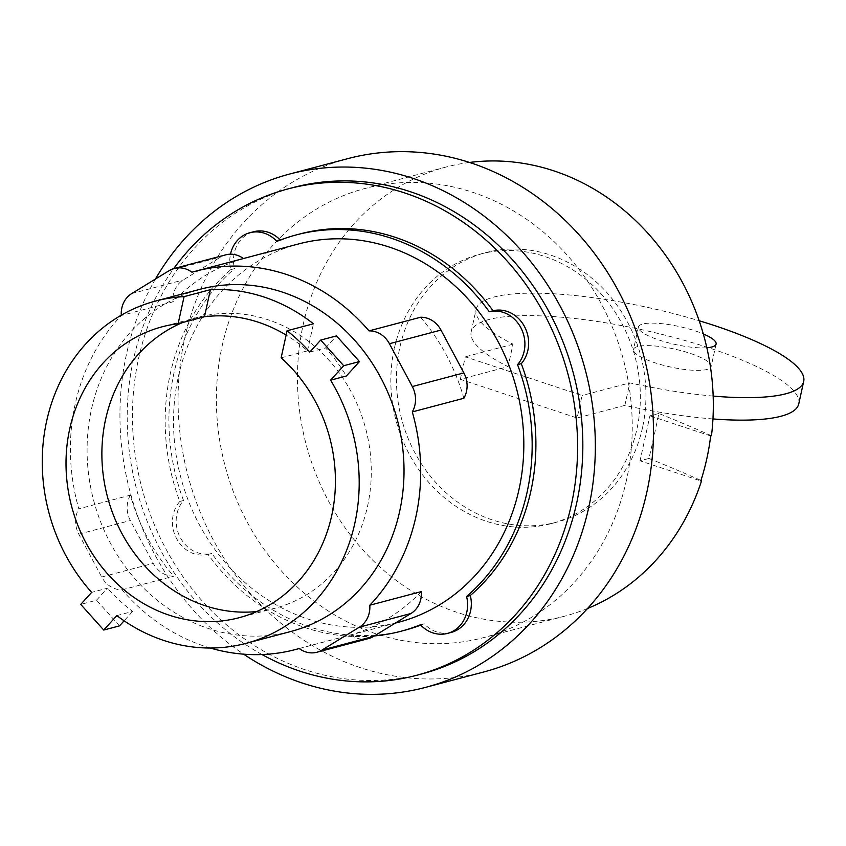 <?xml version="1.0" encoding="UTF-8"?>
<svg xmlns="http://www.w3.org/2000/svg" width="846" height="846" viewBox="0 0 846 846"><rect width="100%" height="100%" fill="white"/><g stroke="black" fill="none" stroke-linecap="round" stroke-linejoin="round"><path stroke-width="0.63" stroke-dasharray="4.23 3.17" d="M798.751 403.902A167.709 38.768 12.4 0 0 709.688 348.108A167.709 38.768 12.4 0 0 471.159 331.875A167.709 38.768 12.4 0 0 508.065 366.667L460.33 379.304L577.131 417.998L582.069 395.516L465.279 356.822L460.33 379.304M471.159 331.875L476.108 309.393A167.709 38.768 -167.6 0 0 513.014 344.185L508.065 366.667M476.108 309.393A167.709 38.768 -167.6 0 1 699.145 320.74M713.157 396.076A167.709 38.768 -167.6 0 1 629.815 382.878L582.069 395.516M712.956 418.95A167.709 38.768 12.4 0 1 624.866 405.361L629.815 382.878M706.844 347.759A39.751 9.19 -167.6 0 1 662.894 341.266A39.751 9.19 -167.6 0 1 638.434 326.979A39.751 9.19 -167.6 0 1 642.653 324.05A39.751 9.19 -167.6 0 1 703.301 333.937M637.715 346.532A39.751 9.19 12.4 0 0 633.495 349.461A39.751 9.19 12.4 0 0 662.249 364.986A39.751 9.19 12.4 0 0 706.928 369.469A39.751 9.19 12.4 0 0 711.148 366.54A39.751 9.19 12.4 0 0 682.384 351.016A39.751 9.19 12.4 0 0 637.715 346.532M256.782 611.531A150.461 133.531 -104.8 0 0 275.087 608.2A150.461 133.531 -104.8 0 0 367.576 506.13A150.461 133.531 -104.8 0 0 329.221 360.523A150.461 133.531 -104.8 0 0 198.091 317.282A150.461 133.531 -104.8 0 0 182.757 322.485M513.014 344.185L465.279 356.822M624.866 405.361L577.131 417.998M281.126 357.837L307.489 350.857A150.461 133.531 -104.8 0 0 286.128 335.069M119.498 625.881L96.507 600.216L80.74 604.393M642.516 427.6A139.357 123.675 75.2 0 1 556.858 522.13A139.357 123.675 75.2 0 1 435.404 482.083A139.357 123.675 75.2 0 1 399.883 347.22A139.357 123.675 75.2 0 1 485.541 252.69A139.357 123.675 75.2 0 1 606.994 292.737A139.357 123.675 75.2 0 1 642.516 427.6M309.795 352.084L325.573 347.907A177.015 157.092 75.2 0 1 346.363 376.005M325.573 347.907L336.486 335.894M307.489 350.857L313.443 323.785M96.507 600.216L107.421 588.203L91.643 592.38M116.843 615.613L132.611 611.436A177.015 157.092 75.2 0 1 107.421 588.203M132.611 611.436L124.098 620.816M394.278 348.7A139.357 123.675 -104.8 0 0 429.8 483.574A139.357 123.675 -104.8 0 0 551.243 523.621A139.357 123.675 -104.8 0 0 636.911 429.091A139.357 123.675 -104.8 0 0 601.39 294.218A139.357 123.675 -104.8 0 0 479.936 254.17A139.357 123.675 -104.8 0 0 394.278 348.7M711.475 435.743A777.294 179.68 12.4 0 0 658.844 413.472A760.744 303.344 -71.7 0 1 654.064 435.912A760.744 303.344 -71.7 0 1 648.956 458.447L640.041 460.806L700.795 480.93M658.844 413.472L649.929 415.83L640.041 460.806M130.369 495.164A24.46 21.7 -104.8 0 0 130.358 520.523L153.242 563.362A24.46 21.7 -104.8 0 0 173.652 576.2A195.648 173.631 75.2 0 1 130.369 495.164L78.805 508.816A195.648 173.631 75.2 0 1 75.231 403.933A195.648 173.631 75.2 0 1 121.306 315.505L172.87 301.863A195.648 173.631 75.2 0 1 243.489 258.569L191.926 272.211M210.242 648.015A195.648 173.631 75.2 0 1 122.088 589.842A24.46 21.7 75.2 0 1 101.689 577.004L78.805 534.164A24.46 21.7 75.2 0 1 78.805 508.816M225.776 254.836A24.46 21.7 -104.8 0 0 220.584 257.057L183.254 279.952A24.46 21.7 -104.8 0 0 172.87 301.863M290.844 631.486A177.015 157.092 75.2 0 1 136.576 580.62A177.015 157.092 75.2 0 1 91.453 409.316A177.015 157.092 75.2 0 1 200.259 289.237M648.956 458.447A777.294 179.68 -167.6 0 1 700.953 480.443M469.509 162.453A232.269 206.128 -104.8 0 0 445.958 167.064A232.269 206.128 -104.8 0 0 303.185 324.61A232.269 206.128 -104.8 0 0 362.395 549.392A232.269 206.128 -104.8 0 0 564.811 616.131A232.269 206.128 -104.8 0 0 587.558 608.486M710.682 435.954L649.929 415.83M122.088 589.842L173.652 576.2M421.361 591.576A195.648 173.631 75.2 0 1 350.741 634.87L299.188 648.512M350.741 634.87A24.46 21.7 -104.8 0 0 368.454 638.603M420.578 317.239A195.648 173.631 75.2 0 1 463.862 398.265M626.505 480.042A232.269 206.128 75.2 0 1 483.743 637.588A232.269 206.128 75.2 0 1 281.327 570.849A232.269 206.128 75.2 0 1 222.117 346.067A232.269 206.128 75.2 0 1 364.88 188.521A232.269 206.128 75.2 0 1 567.296 255.259A232.269 206.128 75.2 0 1 626.505 480.042M398.73 622.212A195.648 173.631 75.2 0 1 228.23 565.985A195.648 173.631 75.2 0 1 178.347 376.65A195.648 173.631 75.2 0 1 298.617 243.934M347.822 158.636A265.517 235.632 -104.8 0 0 184.618 338.738A265.517 235.632 -104.8 0 0 252.298 595.7A265.517 235.632 -104.8 0 0 483.69 671.999M374.355 635.938A204.965 181.901 75.2 0 1 208.063 554.405A31.439 27.907 75.2 0 1 176.581 538.585A31.439 27.907 75.2 0 1 179.796 501.477A204.965 181.901 75.2 0 1 170.236 373.964A204.965 181.901 75.2 0 1 230.768 269.652A31.439 27.907 75.2 0 1 230.503 254.191M155.463 279.021A265.517 235.632 -104.8 0 0 126.498 354.125A265.517 235.632 -104.8 0 0 243.627 654.17M280.301 240.042A31.439 27.907 75.2 0 1 280.629 240.38A204.965 181.901 75.2 0 1 299.97 233.94M280.629 240.38L276.896 241.374M230.768 269.652L234.501 268.668A31.439 27.907 75.2 0 1 253.599 231.751M208.063 554.405L211.807 553.421A31.439 27.907 75.2 0 1 180.314 537.591A31.439 27.907 75.2 0 1 183.529 500.494A204.965 181.901 75.2 0 1 173.98 372.97A204.965 181.901 75.2 0 1 234.501 268.668M183.529 500.494L179.796 501.477M451.225 632.417A31.439 27.907 75.2 0 1 424.195 623.777L420.451 624.771M424.195 623.777A204.965 181.901 75.2 0 1 420.779 625.12M404.853 630.228A204.965 181.901 75.2 0 1 211.807 553.421M422.006 673.881A251.558 223.238 75.2 0 1 202.776 601.591A251.558 223.238 75.2 0 1 138.659 358.154A251.558 223.238 75.2 0 1 293.276 187.516M261.985 654.529A251.558 223.238 75.2 0 1 133.425 359.539A251.558 223.238 75.2 0 1 173.705 268.626M101.689 577.004L153.242 563.362M78.805 534.164L130.358 520.523M131.69 293.594L183.254 279.952M169.031 270.709L220.584 257.057M638.434 326.979L633.495 349.461M716.097 344.058L711.148 366.54M275.087 608.2L239.217 617.686M198.091 317.282L162.221 326.778M551.243 523.621L556.858 522.13M479.936 254.17L485.541 252.69M564.811 616.131L483.743 637.588M445.958 167.064L364.88 188.521M299.23 648.544L395.23 623.142"/><path stroke-width="1.27" d="M699.145 320.74A167.709 38.768 -167.6 0 1 714.627 325.625A167.709 38.768 -167.6 0 1 803.7 381.419A167.709 38.768 -167.6 0 1 713.157 396.076M712.956 418.95A167.709 38.768 12.4 0 0 798.751 403.902L803.7 381.419M703.301 333.937A39.751 9.19 -167.6 0 1 716.097 344.058A39.751 9.19 -167.6 0 1 711.877 346.976A39.751 9.19 -167.6 0 1 706.844 347.759M182.757 322.485A150.461 133.531 -104.8 0 0 105.602 419.341A150.461 133.531 -104.8 0 0 256.782 611.531M331.706 515.626A150.461 133.531 75.2 0 1 239.217 617.686A150.461 133.531 75.2 0 1 108.087 574.455A150.461 133.531 75.2 0 1 69.732 428.837A150.461 133.531 75.2 0 1 162.221 326.778A150.461 133.531 75.2 0 1 178.125 323.711L184.079 296.629L210.432 289.66A177.015 157.092 75.2 0 1 313.443 323.785L287.08 330.754L281.126 357.837A150.461 133.531 75.2 0 1 331.706 515.626M286.128 335.069A150.461 133.531 -104.8 0 0 204.478 316.732L178.125 323.711M359.476 361.559L346.363 376.005L330.585 380.171L343.698 365.736L359.476 361.559L336.486 335.894L320.708 340.071L309.795 352.084A177.015 157.092 -104.8 0 0 287.08 330.754M343.698 365.736L320.708 340.071M124.098 620.816L119.498 625.881L103.73 630.048L116.843 615.613A177.015 157.092 -104.8 0 0 246.017 643.362A177.015 157.092 -104.8 0 0 354.823 523.283A177.015 157.092 -104.8 0 0 330.585 380.171M184.079 296.629A177.015 157.092 -104.8 0 0 155.431 301.102A177.015 157.092 -104.8 0 0 46.625 421.181A177.015 157.092 -104.8 0 0 91.643 592.38L80.74 604.393L103.73 630.048M210.432 289.66L204.478 316.732M316.901 652.245L368.454 638.603A24.46 21.7 -104.8 0 0 373.636 636.382L410.976 613.487A24.46 21.7 -104.8 0 0 421.361 591.576L369.797 605.218A24.46 21.7 75.2 0 1 359.413 627.129L322.083 650.024A24.46 21.7 75.2 0 1 316.901 652.245A24.46 21.7 75.2 0 1 299.188 648.512A195.648 173.631 75.2 0 1 295.614 649.506A195.648 173.631 75.2 0 1 210.242 648.015M121.285 315.177A24.46 21.7 75.2 0 1 131.69 293.594L169.031 270.709A24.46 21.7 75.2 0 1 174.213 268.478A24.46 21.7 75.2 0 1 191.926 272.211A195.648 173.631 75.2 0 1 195.5 271.228A195.648 173.631 75.2 0 1 369.015 330.881L420.578 317.239A24.46 21.7 -104.8 0 1 440.988 330.077L463.872 372.917A24.46 21.7 -104.8 0 1 463.862 398.265L412.298 411.917A195.648 173.631 75.2 0 1 415.872 516.79A195.648 173.631 75.2 0 1 369.797 605.218M369.015 330.881A24.46 21.7 75.2 0 1 389.424 343.719L412.309 386.559A24.46 21.7 75.2 0 1 412.298 411.917M155.431 301.102L200.259 289.237A177.015 157.092 75.2 0 1 354.527 340.103A177.015 157.092 75.2 0 1 399.65 511.418A177.015 157.092 75.2 0 1 290.844 631.486L246.017 643.362M700.953 480.443A777.294 179.68 -167.6 0 1 701.588 480.718L700.795 480.93A232.269 206.128 -104.8 0 0 706.791 458.796A232.269 206.128 -104.8 0 0 710.682 435.954L711.475 435.743A232.269 206.128 -104.8 0 0 469.509 162.453M587.558 608.486A232.269 206.128 -104.8 0 0 701.588 480.718M243.437 258.538A24.46 21.7 -104.8 0 0 225.776 254.836L174.213 268.478M195.5 271.228L298.617 243.934A195.648 173.631 75.2 0 1 469.118 300.15A195.648 173.631 75.2 0 1 518.989 489.496A195.648 173.631 75.2 0 1 398.73 622.212L395.23 623.142M243.627 654.17A265.517 235.632 -104.8 0 0 425.57 687.375L483.69 671.999A265.517 235.632 -104.8 0 0 646.904 491.896A265.517 235.632 -104.8 0 0 579.214 234.934A265.517 235.632 -104.8 0 0 347.822 158.636L289.702 174.022A265.517 235.632 -104.8 0 0 155.463 279.021M230.503 254.191A31.439 27.907 75.2 0 1 249.856 232.745A31.439 27.907 75.2 0 1 276.896 241.374A204.965 181.901 75.2 0 1 296.227 234.924A204.965 181.901 75.2 0 1 489.274 311.74A31.439 27.907 75.2 0 1 520.766 327.561A31.439 27.907 75.2 0 1 517.551 364.658A204.965 181.901 75.2 0 1 527.1 492.182A204.965 181.901 75.2 0 1 466.58 596.493A31.439 27.907 75.2 0 1 447.492 633.4A31.439 27.907 75.2 0 1 420.451 624.771A204.965 181.901 75.2 0 1 401.12 631.222A204.965 181.901 75.2 0 1 374.355 635.938M425.57 687.375A265.517 235.632 -104.8 0 0 588.784 507.272A265.517 235.632 -104.8 0 0 521.094 250.321A265.517 235.632 -104.8 0 0 289.702 174.022M466.58 596.493L470.313 595.499A31.439 27.907 75.2 0 1 451.225 632.417L447.492 633.4M489.274 311.74L493.017 310.746A31.439 27.907 75.2 0 1 524.499 326.567A31.439 27.907 75.2 0 1 521.284 363.674A204.965 181.901 75.2 0 1 530.844 491.198A204.965 181.901 75.2 0 1 470.313 595.499M521.284 363.674L517.551 364.658M296.227 234.924L299.97 233.94A204.965 181.901 75.2 0 1 493.017 310.746M249.856 232.745L253.599 231.751A31.439 27.907 75.2 0 1 280.301 240.042M420.779 625.12A204.965 181.901 75.2 0 1 404.853 630.228L401.12 631.222M173.705 268.626A251.558 223.238 75.2 0 1 288.042 188.901L293.276 187.516A251.558 223.238 75.2 0 1 512.496 259.807A251.558 223.238 75.2 0 1 576.623 503.243A251.558 223.238 75.2 0 1 422.006 673.881L416.771 675.267A251.558 223.238 75.2 0 1 261.985 654.529M288.042 188.901A251.558 223.238 75.2 0 1 507.272 261.192A251.558 223.238 75.2 0 1 571.388 504.628A251.558 223.238 75.2 0 1 416.771 675.267M359.413 627.129L410.976 613.487M322.083 650.024L373.636 636.382M389.424 343.719L440.988 330.077M412.309 386.559L463.872 372.917M295.614 649.506L299.23 648.544"/></g></svg>
